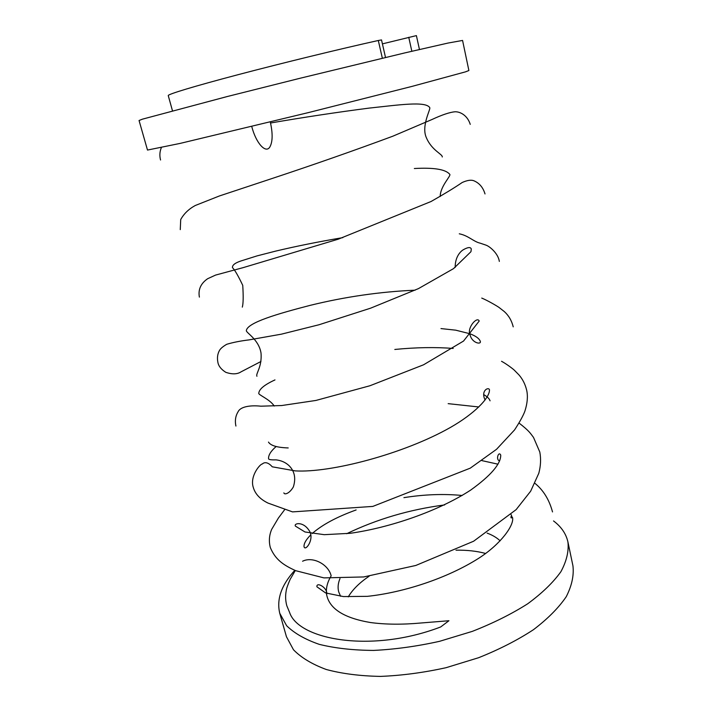 <?xml version="1.0" encoding="UTF-8"?>
<svg xmlns="http://www.w3.org/2000/svg" width="712" height="712" viewBox="0 0 712 712"><rect width="100%" height="100%" fill="white"/><g stroke="black" fill="none" stroke-linecap="round" stroke-linejoin="round"><path stroke-width="1.07" d="M302.582 561.234C312.621 556.134 328.41 564.162 331.16 575.857C327.253 582.363 325.749 588.619 326.621 594.627C329.362 608.751 343.976 618.052 370.454 622.528C385.397 624.558 402.262 624.709 421.05 622.991L448.934 620.731L440.683 626.961C371.246 653.572 298.426 639.688 289.606 612.471L286.794 605.698C285.468 600.679 285.263 595.766 286.18 590.96C286.366 588.869 287.701 584.988 290.185 579.292L295.302 570.517M279.754 613.272L286.642 625.732C294.296 633.262 305.154 639.465 319.225 644.342C335.014 648.258 353.143 650.287 373.613 650.421C395.018 649.371 417.018 646.336 439.607 641.307L472.314 631.375C493.087 623.231 511.554 614.038 527.708 603.776C542.099 593.194 553.171 582.505 560.896 571.709C566.61 561.118 568.95 551.204 567.927 541.957L572.946 565.844C574.059 575.474 571.816 585.762 566.236 596.709C558.635 607.852 547.724 618.835 533.484 629.675C517.499 640.15 499.21 649.495 478.598 657.719L446.13 667.678C423.685 672.644 401.799 675.546 380.484 676.4C360.085 676.026 341.991 673.721 326.212 669.476C312.123 664.252 301.212 657.683 293.486 649.771L286.455 636.742L279.754 613.272C276.407 599.335 281.427 585.015 294.83 570.312L294.465 571.789M251.745 126.46C255.982 143.201 265.772 153.881 269.848 147.001C272.723 141.839 272.874 133.491 270.302 121.957M385.512 57.476L381.516 39.925L378.303 40.495C340.407 48.87 282.611 62.959 238.146 74.671C193.584 86.41 167.658 94.322 168.255 95.577L172.464 110.769M419.448 49.493L416.395 35.609L382.415 43.868M147.491 150.063L180.038 143.424L308.741 112.514L412.168 86.357L465.506 71.85L468.888 70.524L462.569 40.442L448.106 43.04L404.701 52.928L300.25 78.213L227.057 96.583L142.418 119.171L139.054 120.506L147.491 150.063M369.136 576.204C359.551 582.692 352.6 589.581 348.266 596.879M485.575 553.455C476.88 551.097 467.019 550.002 456 550.171M339.989 578.58C338.031 583.208 337.595 587.614 338.69 591.823L340.585 596.282M500.118 540.817C496.843 537.693 492.499 535.121 487.106 533.101M444.644 504.924C409.729 509.498 377.066 519.092 346.673 533.715M567.927 541.957C566.084 533.769 561.287 526.764 553.536 520.944M411.839 51.255L408.75 37.291M382.353 58.224L378.303 40.495M552.521 511.928C549.237 499.708 543.381 490.176 534.943 483.332M497.982 464.188L481.908 460.619M284.711 509.596L278.383 518.06L271.699 529.327C269.172 535.246 268.718 541.325 270.32 547.546C275.357 559.703 283.483 565.132 295.694 570.686L323.942 577.886L363.69 576.951L415.817 565.462L473.605 541.236L516.129 509.632L530.663 491.191L538.797 473.284C540.746 465.968 541.084 458.884 539.803 452.022L533.511 437.426C530.217 433.083 529.31 431.018 519.075 423.079M478.793 406.97L448.16 403.651M276.194 446.486L276.158 446.513C270.889 451.061 268.353 455.11 268.558 458.653C268.54 459.605 271.032 460.005 276.042 459.863C281.276 460.468 285.628 462.426 289.117 465.719C294.652 471.326 296.058 478.393 293.344 486.928C289.214 494.039 284.266 494.911 283.874 492.864M501.542 361.287C506.294 363.796 513.245 369.065 514.34 370.213L519.004 374.957C522.706 379.229 525.278 384.364 526.711 390.363C528.001 396.353 527.405 403.241 524.931 411.029C523.356 415.399 519.911 421.682 514.589 429.888L496.531 449.308L470.276 468.149L372.83 506.41L292.543 511.892L268.05 503.099C260.218 499.29 255.323 494.155 253.365 487.684C249.44 476.355 260.2 463.806 262.372 463.975C263.903 462.373 267.525 461.394 272.251 466.805L295.151 470.881C330.395 473.079 403.713 453.998 450.447 427.431C473.836 414.108 490.07 397.964 489.447 389.651C488.387 386.767 480.556 390.692 485.086 399.993M453.206 348.435C435.335 347.047 415.87 347.385 394.813 349.458M274.983 379.914C264.57 384.685 259.177 389.09 258.803 393.131C257.628 394.671 269.928 399.183 274.209 406.045M268.477 442.081C270.622 445.614 277.19 447.572 288.209 447.937L288.209 447.937M235.912 426.052C234.782 420.703 235.512 415.95 238.084 411.776C240.229 406.926 249.556 404.977 260.886 406.187L281.685 405.537L315.923 400.447L369.92 385.753L423.542 364.802L463.539 341.057L479.203 321.041C477.218 315.95 466.369 328.099 470.187 335.316C472.412 343.46 481.704 344.795 480.253 341.199C479.123 338.396 475.616 335.895 469.733 333.697L455.733 330.172L440.977 328.579M260.948 361.5L241.145 371.789C237.31 374.325 232.192 374.494 225.802 372.323C221.245 369.43 218.62 366.173 217.925 362.55C216.964 357.922 217.516 353.837 219.581 350.277C220.64 348.462 223.025 346.468 226.719 344.297C233.118 342.374 240.567 340.906 249.067 339.891L281.382 334.168L318.994 324.761L370.614 308.171L418.425 288.627L453.5 268.647L470.952 251.692L471.299 249.022C470.552 246.85 467.793 247.144 463.005 249.921C460.94 251.211 455.066 256.382 455.182 267.436M513.227 326.844C511.697 320.658 508.733 315.567 504.336 311.589L499.041 307.45C496.308 305.546 486.964 300.179 481.748 298.079M415.149 290.176C379.968 291.733 344.928 296.806 310.014 305.395C278.116 313.663 247.331 322.536 246.334 330.608C246.218 332.896 258.767 339.428 261.001 352.947C262.247 367 255.466 373.818 256.934 376.265M199.387 297.109C198.016 289.624 200.766 283.492 207.619 278.73L215.585 275.081L243.228 267.614L338.289 239.17L431.045 201.514C444.083 194.118 454.478 187.781 462.23 182.486C467.081 180.314 470.881 179.709 473.631 180.67C479.274 182.966 483.065 187.39 485.014 193.94M180.27 229.629L180.715 219.519C183.927 213.716 188.76 209.052 195.213 205.528L219.34 195.987L270.836 178.917C313.422 164.819 354.069 150.579 392.775 136.223L431.881 119.554C442.01 114.837 449.753 112.238 455.102 111.757C460.789 111.677 467.659 115.922 470.24 124.36M160.556 160.004C159.426 155.759 159.702 151.62 161.366 147.58M270.551 122.998C304.122 117.231 336.99 112.265 369.154 108.099C399.014 104.922 425.687 100.908 429.772 107.663C430.742 109.461 420.908 126.22 426.479 137.95C431.908 150.57 442.668 154.192 442.277 156.978M326.63 594.627C328.259 587.952 316.253 581.339 316.92 586.795L325.58 592.936L343.415 596.567L367.356 596.344C403.437 592.544 447.252 578.304 478.82 558.199C500.963 543.959 514.251 525.242 512.569 517.651C509.81 513.761 511.287 521.113 511.768 516.298L511.082 514.571M462.204 495.481C443.567 493.701 424.13 494.422 403.909 497.652M356.125 509.952C336.829 516.894 322.18 524.762 312.176 533.555M310.726 534.943C306.08 539.58 303.846 543.461 304.015 546.576C305.145 552.218 315.318 538.503 308.857 530.129C302.787 521.059 293.549 523.347 295.427 526.124L304.994 531.98L324.254 534.676L350.251 533.297C389.58 527.726 437.827 511.43 470.579 490.159C490.719 475.714 500.767 464.037 500.75 455.137C498.649 450.456 495.374 460.29 499.717 460.798M490.061 400.829C489.456 398.8 487.355 396.726 483.742 394.608M414.34 168.522C433.724 167.427 445.498 169.322 449.646 174.2C451.817 175.357 440.292 185.859 440.185 196.494M242.311 307.13C243.299 303.704 243.442 296.441 242.739 285.352C238.137 275.686 234.72 269.786 232.477 267.65C232.192 265.122 235.093 262.87 241.172 260.895L257.103 255.875L275.517 251.149C296.21 246.218 318.647 241.706 342.819 237.63M459.284 233.812C468.452 235.601 473.542 241.697 480.182 243.166L485.771 245.062C489.571 246.192 498.231 253.472 499.334 261.402"/></g></svg>

